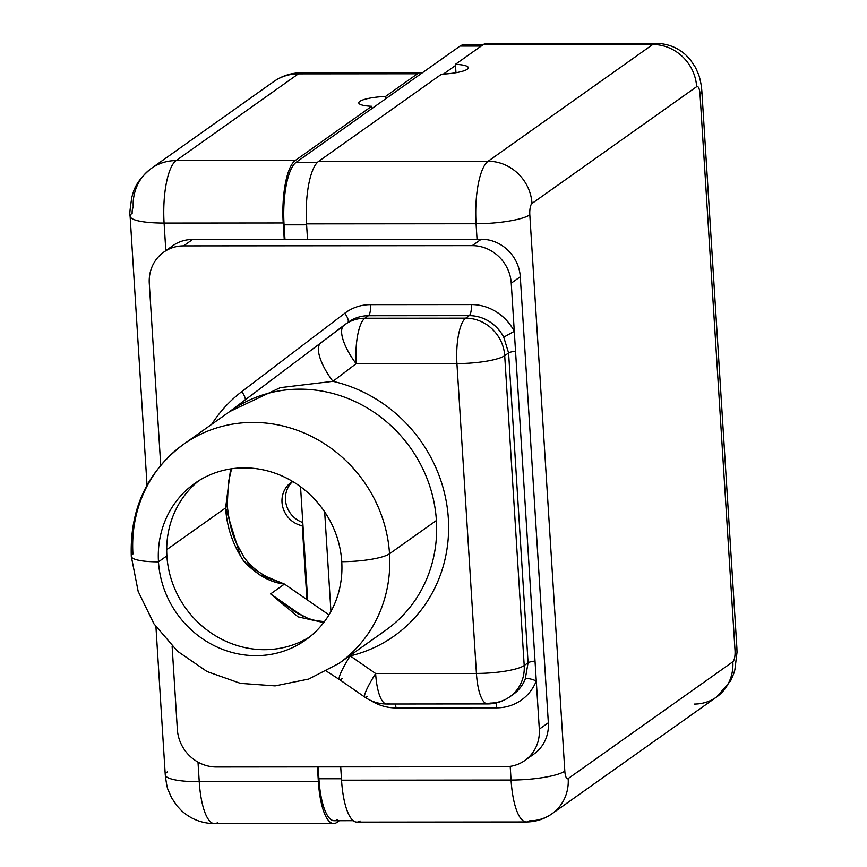 <?xml version="1.0" encoding="UTF-8"?>
<svg xmlns="http://www.w3.org/2000/svg" width="867" height="867" viewBox="0 0 867 867"><rect width="100%" height="100%" fill="white"/><g stroke="black" fill="none" stroke-linecap="round" stroke-linejoin="round"><path stroke-width="1.3" d="M443.405 74.085L455.511 65.502L455.966 72.709L455.435 64.321L455.511 65.502L443.405 74.085M694.25 704.069A43.177 40.359 -125.3 0 0 716.565 697.035A43.177 40.359 -125.3 0 0 732.832 661.781A9.591 2.839 90 0 0 735.021 650.423L700.016 94.113A9.591 2.839 90 0 0 696.645 86.689A43.177 40.359 -125.3 0 0 652.753 44.477L488.11 161.251A43.177 40.359 54.7 0 1 532.002 203.474A9.591 2.839 90 0 0 529.813 214.832L564.818 771.142A9.591 2.839 90 0 0 568.188 778.566L732.832 661.781A9.591 2.839 90 0 0 735.021 650.423L700.016 94.113A43.177 8.464 -3.6 0 0 701.869 91.436A43.177 8.464 176.4 0 1 700.016 94.113A9.591 2.839 90 0 0 696.645 86.689L532.002 203.474A43.177 40.359 -125.3 0 0 488.11 161.251A52.768 15.628 90 0 0 476.07 223.74L477.045 239.238L476.07 223.74A52.768 15.628 -90 0 1 488.11 161.251L318.579 161.392L441.541 74.183A24.46 4.79 -3.6 0 0 468.321 67.724A24.46 4.79 -3.6 0 0 455.435 64.321A24.46 4.79 176.4 0 1 467.27 69.241A24.46 4.79 176.4 0 1 441.541 74.183L318.579 161.392A52.768 15.628 90 0 0 306.55 223.87L307.525 239.379L306.55 223.87A52.768 15.628 -90 0 1 318.579 161.392L488.11 161.251L652.753 44.477L483.222 44.618L455.435 64.321L483.222 44.618A52.768 15.628 -90 0 1 486.43 43.491L655.961 43.35A52.768 15.628 90 0 0 652.753 44.477L483.222 44.618A52.768 15.628 90 0 1 489.638 44.607M371.813 108.635L296.091 162.346L317.474 162.324L296.091 162.346A52.768 15.628 90 0 0 284.062 224.824L284.972 239.4L284.062 224.824A52.768 15.628 -90 0 1 296.091 162.346L385.707 98.773L371.813 108.635L371.672 106.283L371.813 108.635M466.457 46.049A52.768 15.628 -90 0 0 460.041 46.059L481.228 46.038L460.041 46.059L385.707 98.773L385.566 96.432L417.515 73.76L298.389 73.858A52.768 15.628 -90 0 1 301.597 72.741A52.768 15.628 90 0 0 298.389 73.858L176.12 160.59L295.246 160.482L371.672 106.283A24.46 4.79 176.4 0 1 359.838 101.374A24.46 4.79 176.4 0 1 385.566 96.432A24.46 4.79 -3.6 0 0 358.786 102.891A24.46 4.79 -3.6 0 0 371.672 106.283L295.246 160.482A52.768 15.628 90 0 0 283.216 222.971A52.768 15.628 -90 0 1 295.246 160.482L176.12 160.59A52.768 15.628 90 0 0 164.091 223.068A52.768 15.628 -90 0 1 176.12 160.59A47.967 44.846 -125.3 0 0 151.324 168.404A47.967 44.846 54.7 0 1 176.12 160.59L298.389 73.858A47.967 44.846 -125.3 0 0 273.593 81.682A47.967 44.846 54.7 0 1 298.389 73.858L417.515 73.76A52.768 15.628 -90 0 1 422.218 72.882L460.041 46.059A52.768 15.628 -90 0 1 463.249 44.932L482.811 44.911M163.744 252.134L172.771 245.729A38.376 35.872 54.7 0 1 192.615 239.476L284.246 239.4L283.216 222.971L164.091 223.068A47.967 9.407 176.4 0 1 130.115 216.219A47.967 9.407 -3.6 0 0 164.091 223.068L165.825 250.661L164.091 223.068L283.216 222.971L284.246 239.4L192.615 239.476L183.587 245.881A38.376 35.872 -125.3 0 0 163.744 252.134A38.376 35.872 -125.3 0 0 149.287 283.466L160.731 465.286L149.287 283.466A38.376 35.872 -125.3 0 1 183.587 245.881L472.233 245.643L481.272 239.238L284.246 239.4L481.272 239.238A38.376 35.872 54.7 0 1 520.287 276.757L548.345 722.753A38.376 35.872 54.7 0 1 529.108 756.913M306.604 224.802L284.062 224.824L306.604 224.802M716.565 697.035A43.177 40.359 54.7 0 0 732.832 661.781L568.188 778.566A9.591 2.839 90 0 1 564.818 771.142L529.813 214.832A43.177 8.464 176.4 0 1 476.07 223.74A43.177 8.464 -3.6 0 0 529.813 214.832A9.591 2.839 90 0 1 532.002 203.474L696.645 86.689A43.177 40.359 54.7 0 0 652.753 44.477A52.768 15.628 -90 0 1 655.961 43.35C667.438 43.534 677.376 47.392 685.775 54.914L690.099 59.422L695.54 67.539L698.542 74.421C698.932 75.201 701.197 82.018 701.869 91.436L736.874 647.747A43.177 8.464 176.4 0 1 735.021 650.423A43.177 8.464 -3.6 0 0 736.874 647.747L737.015 652.331L734.858 669.866L733.655 673.822L730.599 680.92L716.597 697.014L551.921 813.81A43.177 40.359 -125.3 0 0 568.188 778.566A43.177 40.359 54.7 0 1 551.921 813.81C544.303 819.152 535.795 821.873 526.399 821.97A52.768 15.628 -90 0 1 511.075 780.051L510.208 766.352L511.075 780.051A43.177 8.464 -3.6 0 0 564.818 771.142A43.177 8.464 176.4 0 1 511.075 780.051A52.768 15.628 90 0 0 526.399 821.97A52.768 15.628 90 0 0 529.607 820.843A43.177 40.359 -125.3 0 0 551.921 813.81M422.218 72.882A52.768 15.628 90 0 0 420.723 72.644A52.768 15.628 90 0 0 417.515 73.76L385.566 96.432L385.707 98.773L422.218 72.882M132.163 213.249A4.801 1.42 -90 0 1 133.258 207.571A47.967 44.846 -125.3 0 1 151.324 168.404C141.429 176.456 135.339 184.671 133.063 193.048L131.903 196.896C129.898 209.673 129.302 216.111 130.115 216.219A47.967 9.407 -3.6 0 1 132.163 213.249M198.001 762.126L199.237 781.72A47.967 9.407 176.4 0 1 165.261 774.881A47.967 9.407 -3.6 0 0 199.237 781.72L318.362 781.622L317.441 766.894L318.362 781.622A52.768 15.628 90 0 0 333.687 823.552A52.768 15.628 90 0 0 336.895 822.425A52.768 15.628 -90 0 1 318.362 781.622L199.237 781.72A52.768 15.628 90 0 0 214.561 823.65A52.768 15.628 -90 0 1 199.237 781.72L198.001 762.126M168.523 249.306A38.376 35.872 54.7 0 1 192.615 239.476L183.587 245.881L472.233 245.643L481.272 239.238A38.376 35.872 54.7 0 1 520.287 276.757L511.248 283.173A38.376 35.872 -125.3 0 0 472.233 245.643A38.376 35.872 -125.3 0 1 511.248 283.173L514.283 331.324L511.248 283.173L520.287 276.757L548.345 722.753A38.376 35.872 54.7 0 1 533.888 754.084L524.86 760.489A38.376 35.872 -125.3 0 0 539.317 729.158L536.283 681.007A47.728 44.618 54.7 0 1 496.737 707.83L395.937 707.916A47.728 44.618 54.7 0 1 371.011 700.644A47.728 44.618 -125.3 0 0 395.937 707.916L496.737 707.83A47.728 44.618 -125.3 0 0 536.283 681.007L539.317 729.158L548.345 722.753L539.317 729.158A38.376 35.872 -125.3 0 1 505.017 766.742A38.376 35.872 -125.3 0 0 524.86 760.489M240.56 556.462L225.615 507.889L227.262 505.504L225.615 507.889L230.622 468.928L225.615 507.889L166.692 549.678L225.615 507.889C226.818 527.364 232.974 545.235 244.06 561.523C257.141 575.092 270.612 582.613 284.474 584.065L328.961 614.898L306.918 599.617L302.269 525.77L302.962 525.272L307.677 600.137L300.535 486.723L302.962 525.272L302.269 525.77A24.46 22.867 54.7 0 1 282.534 506.079A24.46 22.867 54.7 0 1 292.591 481.445A24.46 22.867 -125.3 0 0 291.225 482.345A24.46 22.867 -125.3 0 0 282.74 506.913A24.46 22.867 -125.3 0 0 302.269 525.77L306.918 599.617L284.474 584.065L259.211 574.702L243.139 560.299M339.322 820.702L336.895 822.425L339.322 820.702M353.27 820.691L334.239 820.713A52.768 15.628 -90 0 1 318.915 778.783L318.167 766.894L318.915 778.783A52.768 15.628 90 0 0 337.447 819.586M318.915 778.783L341.457 778.772L318.915 778.783M292.678 481.499A24.46 22.867 -125.3 0 0 286.164 504.269A24.46 22.867 -125.3 0 0 302.789 522.508A24.46 22.867 54.7 0 1 286.164 504.269A24.46 22.867 54.7 0 1 292.678 481.499M323.716 622.571L298.107 616.87L270.58 593.928L284.474 584.065L270.58 593.928L298.107 616.87L323.716 622.571M302.756 616.22L270.58 593.928L298.757 614.4L270.58 593.928L302.756 616.22M230.416 411.056A134.309 125.563 54.7 0 1 361.561 404.77A134.309 125.563 54.7 0 1 436.404 520.503A134.309 125.563 54.7 0 0 361.561 404.77A134.309 125.563 54.7 0 0 230.416 411.056L183.522 444.316A134.309 125.563 54.7 0 1 314.667 438.03A134.309 125.563 54.7 0 1 389.521 553.764A38.376 7.521 176.4 0 1 341.75 561.686A95.934 89.691 -125.3 0 0 288.277 479.017A95.934 89.691 -125.3 0 0 194.609 483.504A95.934 89.691 -125.3 0 0 158.477 561.838L166.887 555.866A95.934 89.691 -125.3 0 0 217.964 637.234A95.934 89.691 -125.3 0 0 309.725 636.898A95.934 89.691 54.7 0 1 217.964 637.234A95.934 89.691 54.7 0 1 166.887 555.866L158.477 561.838A95.934 89.691 -125.3 0 0 211.938 644.506A95.934 89.691 -125.3 0 0 305.618 640.009A95.934 89.691 -125.3 0 0 341.75 561.686A38.376 7.521 -3.6 0 0 389.521 553.764A134.309 125.563 54.7 0 1 338.932 663.428A134.309 125.563 -125.3 0 0 389.521 553.764L436.404 520.503A134.309 125.563 54.7 0 1 385.826 630.168A134.309 125.563 54.7 0 0 436.404 520.503L389.521 553.764A134.309 125.563 -125.3 0 0 314.667 438.03A134.309 125.563 -125.3 0 0 183.522 444.316A134.309 125.563 -125.3 0 0 132.933 553.98A38.376 7.521 -3.6 0 0 131.296 556.354A38.376 7.521 -3.6 0 0 158.477 561.838A95.934 89.691 -125.3 0 0 256.014 655.647A95.934 89.691 -125.3 0 0 341.75 561.686A95.934 89.691 -125.3 0 0 244.201 467.866A95.934 89.691 -125.3 0 0 158.477 561.838A38.376 7.521 176.4 0 1 131.296 556.354L138.178 591.435L153.968 623.861L177.507 651.236L207.05 671.546L240.408 683.359L275.121 685.884L308.728 679.056L338.932 663.428L385.826 630.168M241.752 391.635A143.673 134.309 -125.3 0 0 211.678 424.342A143.673 134.309 54.7 0 1 241.752 391.635L344.763 313.258A47.728 44.618 54.7 0 1 370.567 304.642L471.366 304.566A47.728 44.618 54.7 0 1 514.283 331.324A47.728 44.618 -125.3 0 0 471.366 304.566A9.353 2.774 -90 0 1 469.231 315.642A38.376 35.872 54.7 0 1 503.738 337.155L514.283 331.324L515.54 351.243A9.353 1.832 -3.6 0 0 508.593 352.923L503.738 337.155L514.283 331.324L536.283 681.007A9.353 2.839 21.7 0 0 525.25 679.024L528.079 662.767A9.353 1.832 176.4 0 1 535.026 661.087L536.283 681.007A9.353 2.839 21.7 0 0 525.25 679.024A38.376 35.872 54.7 0 1 513.286 694.337L509.742 696.851A38.376 35.872 -125.3 0 0 524.199 665.52L528.079 662.767L508.593 352.923L504.702 355.676A38.376 35.872 -125.3 0 0 465.687 318.156L469.231 315.642A9.353 2.774 90 0 0 471.366 304.566L370.567 304.642A47.728 44.618 -125.3 0 0 344.763 313.258L241.752 391.635A9.353 3.316 -127.3 0 1 245.274 399.871A9.353 3.316 52.7 0 0 241.752 391.635M172.11 646.121L177.356 729.45A38.376 35.872 -125.3 0 0 216.371 766.981L505.017 766.742L216.371 766.981A38.376 35.872 -125.3 0 1 177.356 729.45L172.11 646.121M495.935 702.996A9.353 2.774 -90 0 1 496.737 707.83A9.353 2.774 90 0 0 495.935 702.996M395.385 704.004A9.353 2.774 -90 0 1 395.937 707.916A9.353 2.774 90 0 0 395.385 704.004M342.075 678.688A38.376 4.931 -55.3 0 1 339.463 679.565A38.376 4.931 -55.3 0 1 350.203 655.907A143.911 134.526 -125.3 0 0 448.347 518.531A143.911 134.526 -125.3 0 0 332.928 381.328L280.247 387.657L229.625 411.619L280.247 387.657L332.928 381.328A38.376 13.623 -127.3 0 1 320.942 342.812L229.462 411.727M347.84 322.502A9.353 3.316 52.7 0 0 344.763 313.258A9.353 3.316 -127.3 0 1 347.84 322.502M347.689 322.643A38.376 35.872 54.7 0 1 348.588 321.982A38.376 35.872 54.7 0 1 368.432 315.718A9.353 2.774 90 0 0 370.567 304.642A9.353 2.774 -90 0 1 368.432 315.718L469.231 315.642L368.432 315.718L364.888 318.232L465.687 318.156L469.231 315.642A38.376 35.872 54.7 0 1 503.738 337.155L508.593 352.923L504.702 355.676L524.199 665.52L528.079 662.767A9.353 1.832 176.4 0 1 535.026 661.087L515.54 351.243A9.353 1.832 -3.6 0 0 508.593 352.923L528.079 662.767L525.25 679.024A38.376 35.872 54.7 0 1 513.286 694.337M326.491 671.177L339.463 679.565A38.376 4.931 -55.3 0 1 350.203 655.907L375.628 673.518A38.376 4.931 124.7 0 0 364.888 697.176A38.376 4.931 -55.3 0 1 375.628 673.518L476.427 673.431A38.376 11.369 90 0 0 487.568 703.928A38.376 11.369 90 0 0 489.909 703.104A38.376 35.872 -125.3 0 0 509.742 696.851C502.784 701.598 495.393 703.95 487.579 703.928A38.376 11.369 -90 0 1 476.427 673.431L456.931 363.587L356.131 363.674L332.928 381.328A143.911 134.526 54.7 0 1 448.347 518.531A143.911 134.526 54.7 0 1 350.203 655.907L375.628 673.518A38.376 11.369 90 0 0 386.769 704.015A38.376 11.369 90 0 0 389.11 703.191M487.568 703.928L386.769 704.015C378.781 703.961 371.488 701.685 364.888 697.176A38.376 4.931 124.7 0 0 367.489 696.309M229.17 411.944L348.588 321.982A38.376 35.872 54.7 0 1 368.432 315.718L364.888 318.232A38.376 35.872 -125.3 0 0 345.044 324.486A38.376 35.872 -125.3 0 0 344.145 325.158A38.376 35.872 54.7 0 1 345.044 324.486A38.376 35.872 54.7 0 1 364.888 318.232A38.376 11.369 90 0 0 356.131 363.674A38.376 13.623 -127.3 0 1 344.015 325.255A38.376 13.623 -127.3 0 1 344.145 325.158A38.376 13.623 52.7 0 0 344.015 325.255A38.376 13.623 52.7 0 0 356.131 363.674L332.928 381.328A38.376 13.623 -127.3 0 1 320.812 342.909A38.376 13.623 -127.3 0 1 320.942 342.812L343.885 325.353M456.931 363.587L356.131 363.674A38.376 11.369 -90 0 1 364.888 318.232L465.687 318.156A38.376 11.369 90 0 0 456.931 363.587A38.376 11.369 -90 0 1 465.687 318.156A38.376 35.872 54.7 0 1 504.702 355.676A38.376 7.521 176.4 0 1 456.931 363.587A38.376 7.521 -3.6 0 0 504.702 355.676L524.199 665.52A38.376 7.521 176.4 0 1 476.427 673.431L456.931 363.587M386.769 704.015A38.376 11.369 -90 0 1 375.628 673.518L476.427 673.431A38.376 7.521 -3.6 0 0 524.199 665.52A38.376 35.872 54.7 0 1 509.742 696.851M166.887 555.866A95.934 89.691 54.7 0 1 198.901 480.654A95.934 89.691 -125.3 0 0 166.887 555.866M167.309 771.912A47.967 9.407 -3.6 0 0 165.261 774.881L155.941 626.776M165.261 774.881C166.377 783.79 167.396 788.948 168.317 790.346L171.482 797.597L176.738 805.551L181.366 810.537C190.588 819.033 201.653 823.412 214.561 823.65A52.768 15.628 90 0 0 217.769 822.523M324.67 511.898L330.934 611.484L324.67 511.898M526.399 821.97L356.879 822.111A52.768 15.628 -90 0 1 341.544 780.192L340.709 766.883L341.544 780.192L511.075 780.051L341.544 780.192A52.768 15.628 90 0 0 360.076 820.984M476.07 223.74L306.55 223.87L476.07 223.74M420.723 72.644L301.597 72.741C291.258 72.85 281.927 75.83 273.593 81.682L151.324 168.404M147.032 485.195L130.115 216.219M284.474 584.065L267.383 577.064C257.315 571.83 249.447 565.089 243.779 556.852L236.832 543.902C232.248 535.112 229.051 522.313 227.252 505.504L228.379 482.323L231.587 468.776M293.61 610.888L308.197 618.507L316.043 620.685L324.41 621.639M364.888 697.176L339.463 679.565M183.522 444.316C147.173 471.626 129.757 508.972 131.296 556.354M214.561 823.65L333.687 823.552"/></g></svg>
